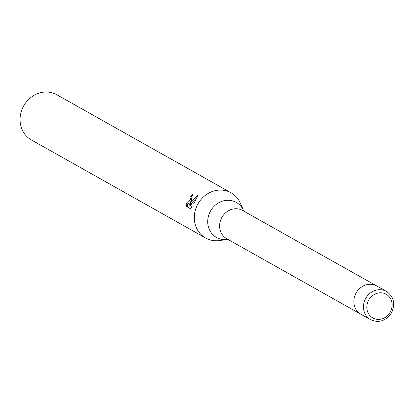 <?xml version="1.0" encoding="UTF-8"?>
<svg xmlns="http://www.w3.org/2000/svg" width="414" height="414" viewBox="0 0 414 414"><rect width="100%" height="100%" fill="white"/><g stroke="black" fill="none" stroke-linecap="round" stroke-linejoin="round"><path stroke-width="0.62" d="M221.837 217.474A16.208 14.666 119.4 0 0 226.712 238.718L360.941 314.267A16.208 14.666 119.4 0 1 356.071 293.024A16.208 14.666 119.4 0 0 360.941 314.267L370.566 319.68A16.208 14.666 119.4 0 1 365.691 298.437A16.208 14.666 119.4 0 1 386.464 291.435L376.838 286.017A16.208 14.666 119.4 0 0 356.071 293.024A16.208 14.666 119.4 0 1 376.838 286.017L242.609 210.472A16.208 14.666 119.4 0 0 221.837 217.474M197.856 204.035A25.932 23.463 119.4 0 0 205.649 238.024A25.932 23.463 119.4 0 0 219.56 240.56L227.265 239.468A20.131 18.216 119.4 0 1 210.296 231.359A20.131 18.216 119.4 0 1 210.472 211.104A20.131 18.216 119.4 0 1 227.705 200.262A20.131 18.216 119.4 0 1 243.535 210.555L240.467 203.403A25.932 23.463 119.4 0 0 231.09 192.826A25.932 23.463 119.4 0 0 197.856 204.035M192.375 194.104L191.439 200.428L189.85 203.321L191.894 200.681L197.98 195.258L193.876 203.714L188.996 204.826L192.075 206.555L190.311 208.625L186.512 206.488L186.321 202.829L186.864 203.636L190.419 199.853L191.092 197.012L190.647 196.262A25.932 23.463 -60.6 0 1 192.36 194.094L192.36 194.094M231.09 192.826L56.858 94.77A25.932 23.463 119.4 0 0 23.624 105.979A25.932 23.463 119.4 0 0 31.417 139.968L205.649 238.024M193.017 195.139A24.638 22.294 119.4 0 0 191.682 196.836L192.122 197.587L191.48 200.345M191.682 196.836L190.657 196.267L191.687 196.836M187.319 203.89L187.589 207.083L190.311 208.62M187.589 207.088L186.512 206.488M197.364 197.074L190.885 203.895L189.85 203.321M190.461 202.286L187.909 204.216L186.864 203.636M390.247 312.078A13.615 12.316 119.4 0 0 386.096 294.204A13.615 12.316 119.4 0 0 368.703 300.119A13.615 12.316 119.4 0 0 372.854 317.993A13.615 12.316 119.4 0 0 390.247 312.078M228.192 239.551L227.322 239.458M243.556 210.612L244.089 211.306M370.566 319.68C378.877 323.324 385.874 321.031 391.551 312.798C395.536 303.716 393.843 296.595 386.464 291.435"/></g></svg>
